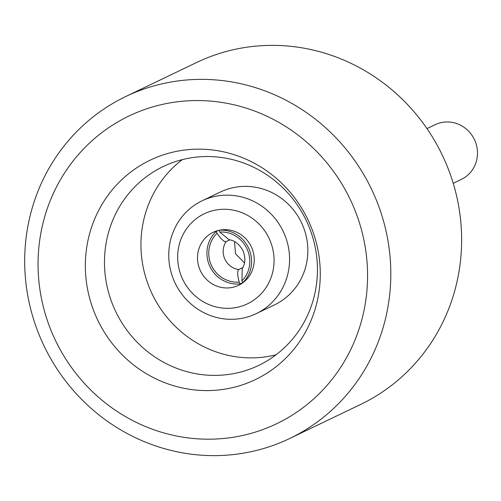 <?xml version="1.0" encoding="UTF-8"?>
<svg xmlns="http://www.w3.org/2000/svg" width="501" height="501" viewBox="0 0 501 501"><rect width="100%" height="100%" fill="white"/><g stroke="black" fill="none" stroke-linecap="round" stroke-linejoin="round"><path stroke-width="0.75" d="M242.772 267.584L238.695 269.569A18.011 17.485 64.1 0 1 224.817 259.03A18.011 17.485 64.1 0 1 226.039 241.67C223.953 241.864 220.96 239.058 217.058 233.253L216.232 231.424A30.342 29.453 -115.9 0 0 209.687 266.006A30.342 29.453 -115.9 0 0 240.042 283.917L239.215 282.094A28.444 27.611 64.1 0 1 211.366 265.248A28.444 27.611 64.1 0 1 217.058 233.253M244.501 262.912L235.564 253.807L234.474 241.551M218.185 230.479L216.232 231.424M453.236 183.303L461.333 179.414A30.342 29.045 -115.6 0 0 474.535 139.804A30.342 29.045 -115.6 0 0 435.67 124.436A30.342 29.045 -115.6 0 0 435.075 124.711L426.977 128.6M213.727 232.038A29.39 28.137 -115.6 0 0 213.144 232.307A29.39 28.137 -115.6 0 0 200.362 270.678A29.39 28.137 -115.6 0 0 238.006 285.57A29.39 28.137 -115.6 0 0 238.589 285.301A29.39 28.137 -115.6 0 0 251.377 246.924A29.39 28.137 -115.6 0 0 213.727 232.038M256.243 313.632L274.51 304.865A62.575 59.907 -115.6 0 0 301.734 223.17A62.575 59.907 -115.6 0 0 221.574 191.47A62.575 59.907 -115.6 0 0 220.346 192.04L202.078 200.807A62.575 59.907 64.4 0 1 203.312 200.237A62.575 59.907 64.4 0 1 283.466 231.938A62.575 59.907 64.4 0 1 256.243 313.632A62.575 59.907 64.4 0 1 255.009 314.208A62.575 59.907 64.4 0 1 174.855 282.508A62.575 59.907 64.4 0 1 202.078 200.807M246.492 304.276A49.931 47.802 -115.6 0 0 269.438 239.14A49.931 47.802 -115.6 0 0 205.241 213.332A49.931 47.802 -115.6 0 0 182.295 278.462A49.931 47.802 -115.6 0 0 246.492 304.276M273.308 425.286A170.659 163.376 -115.6 0 0 351.733 202.673A170.659 163.376 -115.6 0 0 132.314 114.46A170.659 163.376 -115.6 0 0 53.889 337.067A170.659 163.376 -115.6 0 0 273.308 425.286M129.421 94.821A189.622 181.531 64.4 0 1 372.318 190.881A189.622 181.531 64.4 0 1 289.816 438.444A189.622 181.531 64.4 0 1 286.084 440.179A189.622 181.531 64.4 0 1 43.186 344.118A189.622 181.531 64.4 0 1 125.688 96.555A189.622 181.531 64.4 0 1 129.421 94.821M152.548 159.067A121.674 116.483 -115.6 0 0 96.637 317.778A121.674 116.483 -115.6 0 0 253.074 380.672A121.674 116.483 -115.6 0 0 308.985 221.962A121.674 116.483 -115.6 0 0 152.548 159.067M165.393 165.518A110.295 105.592 -115.6 0 0 163.22 166.526A110.295 105.592 -115.6 0 0 115.23 310.526A110.295 105.592 -115.6 0 0 256.518 366.406A110.295 105.592 -115.6 0 0 258.691 365.392A110.295 105.592 -115.6 0 0 306.681 221.392A110.295 105.592 -115.6 0 0 165.393 165.518M289.816 438.444L360.632 404.445A189.622 181.531 -115.6 0 0 443.135 156.882A189.622 181.531 -115.6 0 0 200.237 60.821A189.622 181.531 -115.6 0 0 196.505 62.556L125.688 96.555M182.339 159.619A110.295 105.592 -115.6 0 0 152.235 294.15A110.295 105.592 -115.6 0 0 276.038 354.796M239.215 282.094C237.393 275.281 237.217 271.104 238.695 269.569M242.709 282.62L240.042 283.917M229.74 239.873L226.039 241.67M243.204 282.483L242.747 282.696L241.92 280.873L242.233 268.48C245.484 263.557 245.697 257.558 242.885 250.481C237.38 240.768 230.535 239.873 229.101 239.766L219.764 232.032L218.975 230.291M219.607 230.159A30.342 28.563 64.6 0 1 248.891 248.709A30.342 28.563 64.6 0 1 242.747 282.696M219.764 232.032A28.444 26.778 64.6 0 1 247.118 249.116A28.444 26.778 64.6 0 1 241.92 280.873"/></g></svg>
